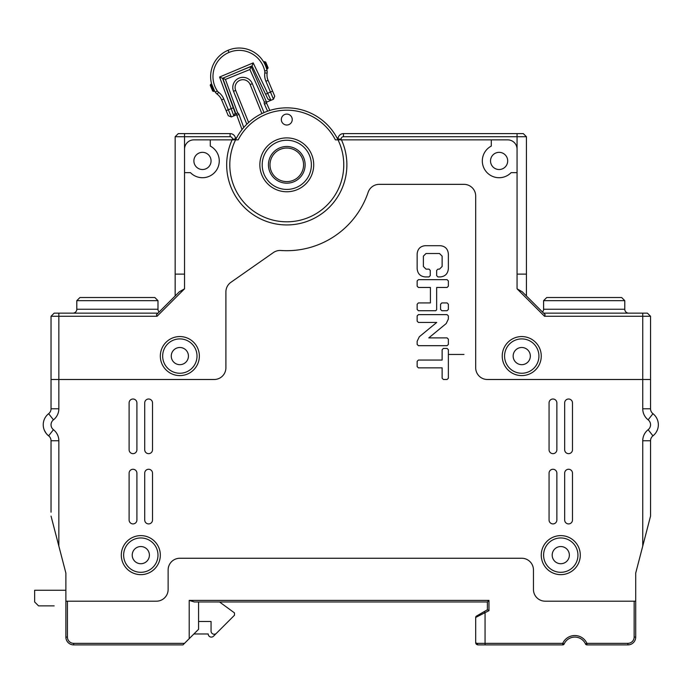 <?xml version="1.0" encoding="UTF-8"?>
<svg xmlns="http://www.w3.org/2000/svg" width="693" height="693" viewBox="0 0 693 693"><rect width="100%" height="100%" fill="white"/><g stroke="black" fill="none" stroke-linecap="round" stroke-linejoin="round"><path stroke-width="1.04" d="M648.146 429.695L652.945 435.845A6.246 6.246 0 0 0 650.545 440.765A6.246 6.246 0 0 1 652.945 435.845A14.051 14.051 0 0 0 652.945 413.695A6.246 6.246 0 0 1 650.545 408.775A6.246 6.246 0 0 0 652.945 413.695A6.246 6.246 0 0 1 650.545 408.775A6.246 6.246 0 0 0 652.945 413.695A6.246 6.246 0 0 1 650.545 408.775L642.74 408.775A14.051 14.051 0 0 0 648.146 419.845A6.246 6.246 0 0 1 648.146 429.695A14.051 14.051 0 0 0 642.74 440.765L642.74 546.093L650.545 516.103L650.545 512.196M650.545 444.724L650.545 507.83M157.987 309.243L157.987 300.658L76.802 300.658L79.929 297.531L76.802 300.658L76.802 309.243A3.907 3.907 0 0 1 72.904 313.149A3.907 3.907 0 0 0 76.802 309.243A3.907 3.907 0 0 1 72.904 313.149A3.907 3.907 0 0 0 76.802 309.243L157.987 309.243A3.907 3.907 0 0 0 159.13 312.006L175.156 295.972L159.13 312.006A3.907 3.907 0 0 1 157.987 309.243A3.907 3.907 0 0 0 159.13 312.006L175.156 295.972L159.13 312.006A3.907 3.907 0 0 1 157.987 309.243A3.907 3.907 0 0 0 159.13 312.006L175.156 295.972L175.156 136.729L175.156 295.972L159.13 312.006L175.156 295.972L175.156 136.729L175.156 274.116L184.529 274.116L175.156 274.116L175.156 136.729L178.283 133.61L230.102 133.61A5.466 5.466 0 0 1 235.568 139.068L235.317 137.431A0.78 0.78 0 0 0 236.746 137.569A56.982 56.982 0 0 1 242.022 129.574A56.982 56.982 0 0 0 236.746 137.569A56.982 56.982 0 0 1 242.022 129.574L236.807 115.246A0.78 0.78 0 0 0 236.209 114.743L222.73 78.205M542.454 312.006A3.907 3.907 0 0 0 543.598 309.243A3.907 3.907 0 0 1 542.454 312.006A3.907 3.907 0 0 0 543.598 309.243A3.907 3.907 0 0 1 542.454 312.006L526.429 295.972L542.454 312.006L526.429 295.972L542.454 312.006L526.429 295.972L526.429 136.729L526.429 295.972M51.039 507.83L51.039 440.765A6.246 6.246 0 0 0 48.64 435.845L48.649 435.854A14.051 14.051 0 0 1 48.64 413.695A6.246 6.246 0 0 0 51.039 408.775A6.246 6.246 0 0 1 48.64 413.695A6.246 6.246 0 0 0 51.039 408.775A6.246 6.246 0 0 1 48.64 413.695L53.448 419.845A14.051 14.051 0 0 0 58.844 408.775L58.844 379.495L214.189 379.495A11.712 11.712 0 0 0 225.901 367.784L225.901 291.918A11.712 11.712 0 0 1 230.89 282.328L273.371 252.581A11.712 11.712 0 0 1 280.89 250.494A85.863 85.863 0 0 0 368.139 192.308A11.712 11.712 0 0 1 379.227 184.347L463.981 184.347A11.712 11.712 0 0 1 475.693 196.058L475.693 367.784A11.712 11.712 0 0 0 487.396 379.495L650.545 379.495L650.545 316.268L647.418 313.149L650.545 316.268L650.545 408.775M628.69 313.149A3.907 3.907 0 0 1 624.783 309.243A3.907 3.907 0 0 0 628.69 313.149A3.907 3.907 0 0 1 624.783 309.243A3.907 3.907 0 0 0 628.69 313.149A3.907 3.907 0 0 1 624.783 309.243A3.907 3.907 0 0 0 628.69 313.149L543.762 313.149M487.396 601.966L488.963 600.407L189.206 600.407L194.386 601.966L487.396 601.966L487.396 609.771L476.472 616.086A1.559 1.559 0 0 0 475.693 617.437L475.693 642.558A2.339 2.339 0 0 0 475.978 643.693M352.746 601.966L348.839 601.966M475.779 643.191L476.048 643.806M157.822 313.149L54.167 313.149L157.987 313.149L156.427 314.709L179.348 291.779L175.156 295.972L175.156 136.729L184.529 136.729L184.529 288.816L179.348 291.779M543.598 313.149L647.418 313.149L642.74 313.149L647.418 313.149L642.74 313.149L647.418 313.149L642.74 313.149L642.74 316.268L544.516 316.268L545.166 314.709L522.236 291.779L517.065 288.816L517.065 149.22A9.364 9.364 0 0 0 507.692 139.856L338.002 139.856A56.982 56.982 0 0 1 286.781 221.812A56.982 56.982 0 0 1 235.568 139.856L235.317 137.431L235.568 139.068L232.441 139.068A2.339 2.339 0 0 0 230.102 136.729L184.529 136.729L184.529 133.61M438.998 133.61L446.803 133.61M237.699 139.856L236.348 139.856L237.699 139.856L236.348 139.856L237.699 139.856L236.348 139.856L235.568 139.068A0.78 0.78 0 0 0 235.724 139.536M338.158 137.777L338.253 137.431A0.78 0.78 0 0 1 336.824 137.569A56.982 56.982 0 0 0 269.82 110.43A56.982 56.982 0 0 1 336.824 137.569A56.982 56.982 0 0 0 269.82 110.43A56.982 56.982 0 0 1 336.824 137.569A56.982 56.982 0 0 0 269.82 110.43A56.982 56.982 0 0 1 336.824 137.569A56.982 56.982 0 0 0 269.82 110.43L266.597 103.214L269.82 110.43L266.597 103.214L264.466 104.167L267.585 111.175M517.065 149.22L517.065 136.729L526.429 136.729L526.429 274.116L526.429 136.729L523.31 133.61L343.468 133.61A5.466 5.466 0 0 0 338.002 139.068L338.253 137.431L338.002 139.068L337.222 139.856L335.871 139.856M358.212 601.966L343.381 601.966L358.212 601.966M54.167 313.149L58.844 313.149L54.167 313.149L51.039 316.268L54.167 313.149L58.844 313.149L54.167 313.149L58.844 313.149L58.844 379.495L51.039 379.495L51.039 316.268L51.039 408.775L58.844 408.775M248.64 122.496L235.681 90.419L248.64 122.496M239.224 71.31L250.416 66.788L251.42 67.195L266.684 102.434A0.78 0.78 0 0 0 266.597 103.214M487.396 609.771L488.963 610.672L475.693 617.437L475.693 642.558L476.628 643.338L562.733 643.338A13.271 13.271 0 0 1 586.919 643.338L586.919 644.897L627.91 644.897A7.805 7.805 0 0 0 635.715 637.092L635.715 601.186L545.166 601.186A11.712 11.712 0 0 1 533.454 589.474L533.454 569.967A11.712 11.712 0 0 0 521.742 558.255L179.842 558.255A11.712 11.712 0 0 0 168.13 569.967L168.13 589.474A11.712 11.712 0 0 1 156.427 601.186L67.438 601.186L67.438 637.092A6.246 6.246 0 0 0 73.683 643.338L184.529 643.338L193.893 633.974L208.212 633.974A3.119 3.119 0 0 0 213.539 636.183L216.398 633.324A3.119 3.119 0 0 1 211.062 631.115L211.062 621.482L198.579 621.482M51.039 512.196L51.039 440.765A6.246 6.246 0 0 0 48.64 435.845A14.051 14.051 0 0 1 48.64 413.695M236.807 115.246L242.022 129.574A56.982 56.982 0 0 0 236.746 137.569A56.982 56.982 0 0 1 242.022 129.574A56.982 56.982 0 0 0 236.746 137.569A56.982 56.982 0 0 1 242.022 129.574L236.807 115.246L239.007 114.449A3.119 3.119 0 0 0 237.569 112.777L225.424 79.409L249.887 69.525L264.336 101.958A3.119 3.119 0 0 0 264.466 104.167M266.814 102.122L264.336 101.958M652.702 436.044L653.62 435.282M656.288 432.094L657.241 430.232M157.987 313.149L175.156 295.972M157.987 300.658L154.86 297.531L157.987 300.658M546.725 297.531L543.598 300.658L546.725 297.531L621.664 297.531L624.783 300.658L621.664 297.531M51.039 440.765L58.844 440.765L58.844 546.093L51.039 516.103L65.878 573.085L65.878 590.263L34.65 590.263L34.65 601.966L38.557 605.873L54.167 605.873M476.16 643.97A2.339 2.339 0 0 0 476.897 644.611M476.472 616.086A1.559 1.559 0 0 0 475.693 617.437L475.693 642.558L478.031 644.897L562.733 644.897L562.733 643.338L564.154 643.979A1.559 1.559 0 0 1 562.733 644.897M44.343 430.232L46.145 433.333M47.401 434.754L48.536 435.767M517.065 274.116L526.429 274.116L517.065 274.116L517.065 172.635L511.131 172.635A16.779 16.779 0 0 1 485.654 170.972A16.779 16.779 0 0 1 491.302 146.076L491.302 139.856L341.45 139.856A60.109 60.109 0 0 1 286.781 224.939A60.109 60.109 0 0 1 232.112 139.856L210.282 139.856L210.282 146.076A16.779 16.779 0 0 1 215.93 170.972A16.779 16.779 0 0 1 190.454 172.635L184.529 172.635L184.529 274.116M338.253 137.431L338.002 139.068A0.78 0.78 0 0 1 337.846 139.536M517.065 133.61L517.065 136.729L343.468 136.729A2.339 2.339 0 0 0 341.121 139.068L338.002 139.068L338.002 139.856L335.386 139.856L338.002 139.856A56.982 56.982 0 0 0 235.568 139.856L232.441 139.856L232.441 139.068M341.121 139.068L341.121 139.856M232.441 139.856L193.893 139.856A9.364 9.364 0 0 0 184.529 149.22A9.364 9.364 0 0 1 193.893 139.856M156.427 314.709L157.068 316.268L51.039 316.268M160.326 356.081A19.517 19.517 0 0 1 179.842 336.564A19.517 19.517 0 0 1 199.359 356.081A19.517 19.517 0 0 1 179.842 375.597A19.517 19.517 0 0 1 160.326 356.081M502.234 356.081A19.517 19.517 0 0 1 521.742 336.564A19.517 19.517 0 0 1 541.259 356.081A19.517 19.517 0 0 1 521.742 375.597A19.517 19.517 0 0 1 502.234 356.081M475.693 617.437L475.693 642.558L478.031 644.897L485.057 644.897L485.057 612.933L484.277 611.572M65.878 573.085L65.878 601.186L67.438 601.186M65.878 601.186L65.878 637.092A7.805 7.805 0 0 0 73.683 644.897L182.961 644.897L184.529 643.338M198.579 601.966L198.579 629.287L189.206 638.66L189.206 600.407M624.783 309.243L624.783 300.658L543.598 300.658L543.598 309.243L624.783 309.243M149.402 555.128A8.585 8.585 0 0 0 140.809 546.543A8.585 8.585 0 0 0 132.224 555.128A8.585 8.585 0 0 0 140.809 563.721A8.585 8.585 0 0 0 149.402 555.128M552.191 555.128A8.585 8.585 0 0 0 560.776 563.721A8.585 8.585 0 0 0 569.36 555.128A8.585 8.585 0 0 0 560.776 546.543A8.585 8.585 0 0 0 552.191 555.128M171.258 356.081A8.585 8.585 0 0 0 179.842 364.665A8.585 8.585 0 0 0 188.427 356.081A8.585 8.585 0 0 0 179.842 347.496A8.585 8.585 0 0 0 171.258 356.081M513.158 356.081A8.585 8.585 0 0 0 521.742 364.665A8.585 8.585 0 0 0 530.336 356.081A8.585 8.585 0 0 0 521.742 347.496A8.585 8.585 0 0 0 513.158 356.081M193.893 160.932A8.585 8.585 0 0 0 202.477 169.516A8.585 8.585 0 0 0 211.062 160.932A8.585 8.585 0 0 0 202.477 152.339A8.585 8.585 0 0 0 193.893 160.932M490.523 160.932A8.585 8.585 0 0 0 499.107 169.516A8.585 8.585 0 0 0 507.692 160.932A8.585 8.585 0 0 0 499.107 152.339A8.585 8.585 0 0 0 490.523 160.932M543.598 555.128A17.169 17.169 0 0 1 560.776 537.959A17.169 17.169 0 0 1 577.945 555.128A17.169 17.169 0 0 1 560.776 572.305A17.169 17.169 0 0 1 543.598 555.128M541.259 555.128A19.517 19.517 0 0 1 560.776 535.62A19.517 19.517 0 0 1 580.292 555.128A19.517 19.517 0 0 1 560.776 574.644A19.517 19.517 0 0 1 541.259 555.128M635.715 601.186L635.715 573.085L650.545 516.103L650.545 440.765L642.74 440.765M564.674 473.172L564.674 520.001A3.907 3.907 0 0 0 568.581 523.908A3.907 3.907 0 0 0 572.487 520.001L572.487 473.172A3.907 3.907 0 0 0 568.581 469.265A3.907 3.907 0 0 0 564.674 473.172M549.064 473.172L549.064 520.001A3.907 3.907 0 0 0 552.971 523.908A3.907 3.907 0 0 0 556.869 520.001L556.869 473.172A3.907 3.907 0 0 0 552.971 469.265A3.907 3.907 0 0 0 549.064 473.172M564.674 402.919L564.674 449.748A3.907 3.907 0 0 0 568.581 453.655A3.907 3.907 0 0 0 572.487 449.748L572.487 402.919A3.907 3.907 0 0 0 568.581 399.012A3.907 3.907 0 0 0 564.674 402.919M549.064 402.919L549.064 449.748A3.907 3.907 0 0 0 552.971 453.655A3.907 3.907 0 0 0 556.869 449.748L556.869 402.919A3.907 3.907 0 0 0 552.971 399.012A3.907 3.907 0 0 0 549.064 402.919M136.911 473.172A3.907 3.907 0 0 0 133.004 469.265A3.907 3.907 0 0 0 129.106 473.172L129.106 520.001A3.907 3.907 0 0 0 133.004 523.908A3.907 3.907 0 0 0 136.911 520.001L136.911 473.172M152.521 473.172A3.907 3.907 0 0 0 148.614 469.265A3.907 3.907 0 0 0 144.716 473.172L144.716 520.001A3.907 3.907 0 0 0 148.614 523.908A3.907 3.907 0 0 0 152.521 520.001L152.521 473.172M136.911 402.919A3.907 3.907 0 0 0 133.004 399.012A3.907 3.907 0 0 0 129.106 402.919L129.106 449.748A3.907 3.907 0 0 0 133.004 453.655A3.907 3.907 0 0 0 136.911 449.748L136.911 402.919M152.521 402.919A3.907 3.907 0 0 0 148.614 399.012A3.907 3.907 0 0 0 144.716 402.919L144.716 449.748A3.907 3.907 0 0 0 148.614 453.655A3.907 3.907 0 0 0 152.521 449.748L152.521 402.919M447.08 279.66L448.371 280.942L448.371 286.174L447.08 287.465L436.659 287.465L436.659 309.788L435.724 310.724L418.433 310.724L417.143 309.442L417.143 304.21L418.433 302.919L430.414 302.919L430.414 287.465L418.433 287.465L417.143 286.174L417.143 280.942L418.433 279.66L447.08 279.66M437.95 269.118L436.659 270.409L436.659 275.641L437.95 276.923L440.315 276.923C445.218 276.438 447.895 273.674 448.371 268.633L448.371 253.993C447.895 248.952 445.209 246.188 440.315 245.703L425.199 245.703C420.296 246.188 417.61 248.952 417.143 253.993L417.143 268.633C417.61 273.674 420.296 276.446 425.199 276.923L428.967 276.923L430.258 275.641L430.258 270.409L428.967 269.118L426.013 269.118L423.388 266.493L423.388 256.133L426.013 253.508L439.501 253.508L442.125 256.133L442.125 266.493L439.501 269.118L437.95 269.118M428.776 337.889L447.08 337.889L448.371 339.18L448.371 344.412L447.08 345.694L418.433 345.694L417.143 344.412L417.143 341.303L419.3 336.772L436.737 322.436L418.433 322.436L417.143 321.145L417.143 315.913L418.433 314.631L447.08 314.631L448.371 315.913L448.371 319.023L446.214 323.553L428.776 337.889L446.214 323.553M448.371 378.213L447.08 379.495L443.407 379.495L442.125 378.213L442.125 367.862L418.433 367.862L417.143 366.58L417.143 361.348L418.433 360.057L442.125 360.057L442.125 349.714L443.407 348.432L447.08 348.432L448.371 349.714L448.371 378.213M447.08 302.919L448.371 304.21L448.371 309.442L447.08 310.724L441.848 310.724L440.566 309.442L440.566 304.21L441.848 302.919L447.08 302.919M121.301 555.128A19.517 19.517 0 0 1 140.809 535.62A19.517 19.517 0 0 1 160.326 555.128A19.517 19.517 0 0 1 140.809 574.644A19.517 19.517 0 0 1 121.301 555.128M292.247 119.56A5.466 5.466 0 0 0 286.781 114.094A5.466 5.466 0 0 0 281.323 119.56A5.466 5.466 0 0 0 286.781 125.017A5.466 5.466 0 0 0 292.247 119.56M238.184 139.856L235.568 139.856L238.184 139.856A54.643 54.643 0 0 1 335.386 139.856M313.712 164.83A26.932 26.932 0 0 0 286.781 137.898A26.932 26.932 0 0 0 259.849 164.83A26.932 26.932 0 0 0 286.781 191.762A26.932 26.932 0 0 0 313.712 164.83A26.932 26.932 0 0 0 286.781 137.898A26.932 26.932 0 0 0 259.849 164.83A26.932 26.932 0 0 0 286.781 191.762A26.932 26.932 0 0 0 313.712 164.83M303.569 164.83A16.779 16.779 0 0 1 286.781 181.618A16.779 16.779 0 0 1 270.001 164.83A16.779 16.779 0 0 1 286.781 148.051A16.779 16.779 0 0 1 303.569 164.83M305.128 164.83A18.347 18.347 0 0 1 286.781 183.177A18.347 18.347 0 0 1 268.442 164.83A18.347 18.347 0 0 1 286.781 146.492A18.347 18.347 0 0 1 305.128 164.83M311.374 164.83A24.584 24.584 0 0 0 286.781 140.246A24.584 24.584 0 0 0 262.197 164.83A24.584 24.584 0 0 0 286.781 189.423A24.584 24.584 0 0 0 311.374 164.83M232.112 139.856L233.853 139.856M339.717 139.856L341.45 139.856M79.929 297.531L154.86 297.531M642.74 408.775L642.74 316.268L650.545 316.268M431.964 326.36L425.805 331.419M157.987 555.128A17.169 17.169 0 0 1 140.809 572.305A17.169 17.169 0 0 1 123.64 555.128A17.169 17.169 0 0 1 140.809 537.959A17.169 17.169 0 0 1 157.987 555.128M162.664 356.081A17.169 17.169 0 0 1 179.842 338.903A17.169 17.169 0 0 1 197.011 356.081A17.169 17.169 0 0 1 179.842 373.25A17.169 17.169 0 0 1 162.664 356.081M504.573 356.081A17.169 17.169 0 0 1 521.742 338.903A17.169 17.169 0 0 1 538.92 356.081A17.169 17.169 0 0 1 521.742 373.25A17.169 17.169 0 0 1 504.573 356.081M564.154 643.979A11.712 11.712 0 0 1 585.498 643.979L586.919 643.338L627.91 643.338A6.246 6.246 0 0 0 634.147 637.092L634.156 601.186M586.919 644.897A1.559 1.559 0 0 1 585.498 643.979A1.559 1.559 0 0 0 586.919 644.897M261.876 113.574L250.156 84.563A7.805 7.805 0 0 0 239.995 80.258A7.805 7.805 0 0 0 235.681 90.419L233.515 91.294L246.812 124.22M264.007 112.595L252.33 83.688A10.144 10.144 0 0 0 239.12 78.084A10.144 10.144 0 0 0 233.515 91.294M243.754 127.477L239.007 114.449M235.897 114.614L237.569 112.777M222.765 78.222L225.424 79.409M250.996 66.788L249.887 69.525M463.981 354.444L448.371 354.444L448.371 349.714M213.695 91.467L210.663 84.269L210.248 85.291L212.673 91.052L210.248 85.291L211.59 83.879L214.613 91.078L212.673 91.052L213.695 91.467M211.59 83.879L210.248 85.291M268.078 80.353L272.609 91.147L270.452 92.048L265.913 81.254L268.078 80.353A13.834 13.834 -110 0 1 267.117 73.163A7.805 7.805 70 0 0 267.004 70.469A28.491 28.491 70 0 0 228.127 50.26A28.491 28.491 70 0 1 229.418 49.757A28.491 28.491 70 0 0 228.127 50.26A28.491 28.491 70 0 0 228.11 50.268A28.491 28.491 70 0 0 228.084 50.277A28.491 28.491 70 0 0 220.634 54.868L219.811 55.596M265.913 81.254A16.173 16.173 -110 0 1 264.795 72.852A5.466 5.466 70 0 0 264.717 70.972A26.152 26.152 70 0 0 229.011 52.425L228.11 50.268A28.491 28.491 70 0 1 228.127 50.26A28.491 28.491 70 0 0 228.11 50.268A28.491 28.491 70 0 0 228.084 50.277A28.491 28.491 70 0 0 215.315 92.195A7.805 7.805 70 0 0 217.16 94.153A13.834 13.834 -110 0 1 221.621 99.87L223.778 98.96A16.173 16.173 -110 0 0 218.564 92.282L217.16 94.153M220.036 55.388L220.634 54.868A28.491 28.491 70 0 1 228.084 50.277A28.491 28.491 70 0 1 228.11 50.268M236.426 114.821L231.341 116.952L228.274 115.705L226.152 110.663L228.274 115.705L231.341 116.952L233.844 115.904L231.341 116.952L233.844 115.904L219.568 77.027L253.188 62.898L270.972 100.303L273.475 99.246L274.731 96.18L273.475 99.246L266.831 102.044M231.341 116.952L228.274 115.705L231.341 116.952L223.778 98.96M229.011 52.425A26.152 26.152 70 0 0 217.264 90.904A5.466 5.466 70 0 0 218.564 92.282M219.568 77.027L222.531 78.318L252.044 65.922L253.188 62.898M221.621 99.87L226.152 110.663L233.264 107.805L235.135 112.942L233.844 115.904M222.531 78.318L233.264 107.805M267.948 99.142L252.044 65.922L267.948 99.151L270.972 100.303M273.475 99.246L270.452 92.048L265.592 94.222M272.609 91.147L274.731 96.18M266.519 68.538L266.64 68.997M268.078 67.767L265.662 62.006L263.678 61.998L264.639 61.59L267.663 68.789L268.078 67.767L266.701 69.196L267.663 68.789M264.639 61.59L263.678 61.998L265.662 62.006M234.485 615.237L216.398 633.324L234.485 615.237L234.485 612.898L219.525 601.966M193.893 633.974L208.212 633.974M336.824 137.569A56.982 56.982 0 0 0 269.82 110.43A56.982 56.982 0 0 1 336.824 137.569M242.022 129.574A56.982 56.982 0 0 0 236.746 137.569A56.982 56.982 0 0 1 242.022 129.574M343.468 136.729L343.468 133.61M230.102 136.729L230.102 133.61M488.963 600.407L488.963 610.672M517.065 288.816L544.516 316.268M157.068 316.268L184.529 288.816M476.628 643.338A1.559 1.403 90 0 0 478.031 644.897L485.057 644.897M627.91 643.338L627.91 644.897M634.156 637.092L635.715 637.092M67.438 637.092L65.878 637.092M73.683 643.338L73.683 644.897M58.844 440.765A14.051 14.051 0 0 0 53.448 429.695A6.246 6.246 0 0 1 53.448 419.845M652.945 413.695L648.146 419.845M48.64 435.845L53.448 429.695M250.156 84.563L252.33 83.688M215.315 92.195L217.264 90.904M264.717 70.972L267.004 70.469M264.795 72.852L267.117 73.163M476.325 644.161L476.888 644.603"/></g></svg>
